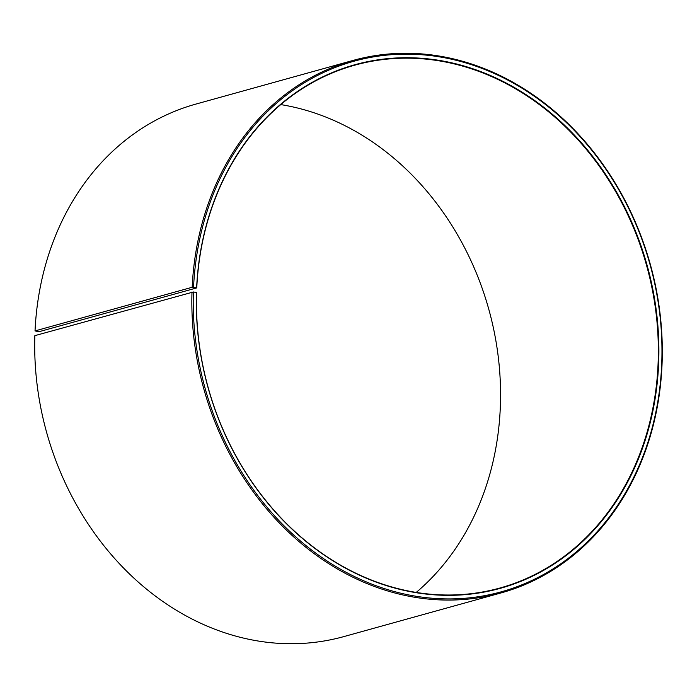 <?xml version="1.0" encoding="UTF-8"?>
<svg xmlns="http://www.w3.org/2000/svg" width="697" height="697" viewBox="0 0 697 697"><rect width="100%" height="100%" fill="white"/><g stroke="black" fill="none" stroke-linecap="round" stroke-linejoin="round"><path stroke-width="1.05" d="M416.248 592.406A271.316 227.544 74.5 0 0 500.411 404.46A271.316 227.544 74.5 0 0 280.752 104.594M196.763 287.896L38.988 331.72L35.033 330.918L192.18 287.269L196.763 287.896A271.316 227.544 74.5 0 1 354.782 65.169A271.316 227.544 74.5 0 1 658.195 360.637A271.316 227.544 74.5 0 1 500.002 588.007A271.316 227.544 74.5 0 1 196.589 292.54L196.458 292.435A271.717 227.884 74.5 0 0 419.219 593.173A271.717 227.884 74.5 0 0 658.743 360.628A271.717 227.884 74.5 0 0 437.995 60.195A271.717 227.884 74.5 0 0 196.632 287.783M191.997 291.999A276.343 231.761 74.5 0 0 501.03 592.938L343.882 636.588A276.343 231.761 74.5 0 1 34.85 335.649L193.374 291.982A275.332 230.916 74.5 0 0 419.106 596.728A275.332 230.916 74.5 0 0 661.819 361.081A275.332 230.916 74.5 0 0 438.134 56.649A275.332 230.916 74.5 0 0 193.557 287.269M501.03 592.938A276.343 231.761 74.5 0 0 662.15 361.351A276.343 231.761 74.5 0 0 353.118 60.412A276.343 231.761 74.5 0 0 192.18 287.269M353.118 60.412L195.97 104.062A276.343 231.761 74.5 0 0 35.033 330.918M193.374 291.982L196.458 292.435"/></g></svg>
